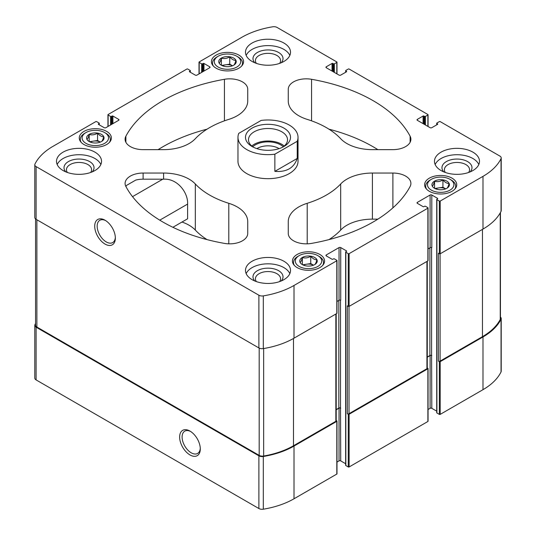 <?xml version="1.0" encoding="UTF-8"?>
<svg xmlns="http://www.w3.org/2000/svg" width="536" height="536" viewBox="0 0 536 536"><rect width="100%" height="100%" fill="white"/><g stroke="black" fill="none" stroke-linecap="round" stroke-linejoin="round"><path stroke-width="0.8" d="M112.902 123.642L112.902 116.037L118.63 119.347L118.63 120.332L105.894 127.689A1.199 0.697 0 0 1 104.192 127.689L98.456 124.379A0.603 0.348 0 0 1 98.456 123.883L99.1 123.521A0.603 0.348 0 0 0 99.1 123.025L96.654 121.618A0.603 0.348 0 0 0 95.803 121.618L53.01 146.328A70.866 40.917 0 0 0 34.961 164.049A4.502 2.6 0 0 0 34.786 164.766A4.502 2.6 0 0 0 36.106 166.602L258.888 295.222A4.502 2.6 0 0 0 263.31 295.885A70.866 40.917 0 0 0 294.009 285.467L336.809 260.757A0.603 0.348 0 0 0 336.809 260.268L334.364 258.861A0.603 0.348 0 0 0 333.519 258.861L332.883 259.23A0.603 0.348 0 0 1 332.032 259.23L326.297 255.92A1.199 0.697 0 0 1 325.948 255.424A1.199 0.697 0 0 1 326.297 254.935L339.04 247.578A1.199 0.697 0 0 1 340.735 247.578L346.47 250.888A0.603 0.348 0 0 1 346.47 251.384L345.834 251.746A0.603 0.348 0 0 0 345.834 252.242L348.273 253.649A0.603 0.348 0 0 0 349.124 253.649L427.882 208.182A0.603 0.348 0 0 0 427.882 207.687L425.437 206.28A0.603 0.348 0 0 0 424.586 206.28L423.949 206.648A0.603 0.348 0 0 1 423.098 206.648L417.37 203.338A1.199 0.697 0 0 1 417.015 202.849A1.199 0.697 0 0 1 417.37 202.36L430.107 195.004A1.199 0.697 0 0 1 431.808 195.004L437.543 198.313A0.603 0.348 0 0 1 437.543 198.802L436.9 199.171A0.603 0.348 0 0 0 436.726 199.412L436.726 412.727A0.603 0.348 0 0 0 436.9 412.975L439.346 414.382A0.603 0.348 0 0 0 440.197 414.382L482.99 389.672A70.866 40.917 0 0 0 501.039 371.951A4.502 2.6 0 0 0 501.214 371.234L501.214 318.518A4.502 2.6 0 0 0 500.443 317.064M428.056 409.497L430.107 408.311A1.199 0.697 0 0 1 431.808 408.311L436.726 411.152M345.653 251.994L345.653 465.308A0.603 0.348 0 0 0 345.834 465.55L348.273 466.963A0.603 0.348 0 0 0 349.124 466.963L427.882 421.49A0.603 0.348 0 0 0 428.056 421.249L428.056 368.534A0.603 0.348 0 0 0 427.882 368.286L427.272 367.937M336.983 462.079L339.04 460.893A1.199 0.697 0 0 1 340.735 460.893L345.653 463.734M35.557 323.503A70.866 40.917 0 0 0 34.961 324.649A4.502 2.6 0 0 0 34.786 325.365L34.786 378.074A4.502 2.6 0 0 0 36.106 379.917L258.888 508.537A4.502 2.6 0 0 0 263.31 509.2A70.866 40.917 0 0 0 294.009 498.782L336.809 474.072A0.603 0.348 0 0 0 336.983 473.824L336.983 421.108A0.603 0.348 0 0 0 336.809 420.867L336.206 420.519M445.356 172.478A12.576 7.263 180 0 1 444.404 169.711A12.576 7.263 180 0 1 452.17 163.004A12.576 7.263 180 0 1 465.871 164.572A12.576 7.263 180 0 1 469.556 169.711A12.576 7.263 180 0 1 468.605 172.478M67.395 172.478A12.576 7.263 180 0 1 66.444 169.711A12.576 7.263 180 0 1 74.209 163.004A12.576 7.263 180 0 1 87.911 164.572A12.576 7.263 180 0 1 91.596 169.711A12.576 7.263 180 0 1 90.644 172.478M125.893 186.515A18.016 10.405 0 0 1 126.67 185.322L135.735 180.089A18.016 10.405 0 0 1 143.112 179.178L163.601 179.178C177.617 178.32 188.277 192.906 187.607 204.082L159.755 220.162M163.601 173.048L143.112 173.048A18.016 10.405 0 0 0 125.096 183.446A18.016 10.405 0 0 0 125.886 186.495A148.646 85.82 0 0 0 224.43 243.391A18.016 10.405 0 0 0 247.733 233.448L247.733 221.616A36.033 20.804 0 0 0 228.798 203.305A82.578 47.677 0 0 1 195.318 183.975A36.033 20.804 0 0 0 163.601 173.048L163.601 179.178M34.786 325.365A4.502 2.6 0 0 0 36.106 327.201L258.888 455.821A4.502 2.6 0 0 0 263.31 456.484A70.866 40.917 0 0 0 294.009 446.066L336.809 421.356A0.603 0.348 0 0 0 336.983 421.108M189.965 454.93A14.606 8.435 -120 0 0 200.297 448.96A14.606 8.435 -120 0 0 189.965 431.078A14.606 8.435 -120 0 0 179.64 437.041A14.606 8.435 -120 0 0 189.965 454.93M427.272 261.246L427.272 368.225A1.199 0.697 0 0 1 426.924 368.714L349.016 413.692A1.199 0.697 0 0 1 347.321 413.692L348.273 414.248A0.603 0.348 0 0 0 349.124 414.248L427.882 368.775A0.603 0.348 0 0 0 428.056 368.534M500.443 212.497L500.443 318.685A4.502 2.6 0 0 1 500.249 319.429A70.866 40.917 0 0 1 482.46 336.655L440.09 361.117A1.199 0.697 0 0 1 438.388 361.117L439.346 361.666A0.603 0.348 0 0 0 440.197 361.666L482.99 336.956A70.866 40.917 0 0 0 501.039 319.235A4.502 2.6 0 0 0 501.214 318.518M423.949 124.131L423.949 116.037L424.586 116.406A0.603 0.348 0 0 0 425.437 116.406L427.882 114.999A0.603 0.348 0 0 0 427.882 114.51L349.124 69.037A0.603 0.348 0 0 0 348.273 69.037L345.834 70.451A0.603 0.348 0 0 0 345.834 70.94L346.47 71.308A0.603 0.348 0 0 1 346.47 71.797L340.735 75.107A1.199 0.697 0 0 1 339.04 75.107L326.297 67.75A1.199 0.697 0 0 1 325.948 67.261A1.199 0.697 0 0 1 326.297 66.772L332.032 63.462A0.603 0.348 0 0 1 332.883 63.462L333.519 63.831A0.603 0.348 0 0 0 334.364 63.831L336.809 62.417A0.603 0.348 0 0 0 336.809 61.928L277.112 27.463A4.502 2.6 0 0 0 272.69 26.8A70.866 40.917 0 0 0 241.991 37.218L199.191 61.928A0.603 0.348 0 0 0 199.191 62.417L201.637 63.831A0.603 0.348 0 0 0 202.481 63.831L203.117 63.462A0.603 0.348 0 0 1 203.968 63.462L209.703 66.772L209.703 67.75A1.199 0.697 0 0 0 210.052 67.261A1.199 0.697 0 0 0 209.703 66.772M340.735 460.893L340.521 408.057A1.199 0.697 0 0 0 338.826 408.057L336.206 409.571M431.808 408.311L431.594 355.475A1.199 0.697 0 0 0 429.899 355.475L427.272 356.989M436.726 199.412A0.603 0.348 0 0 0 436.9 199.66L439.346 201.067A0.603 0.348 0 0 0 440.197 201.067L482.99 176.364A70.866 40.917 0 0 0 501.039 158.636A4.502 2.6 0 0 0 501.214 157.926A4.502 2.6 0 0 0 499.894 156.083L440.197 121.618A0.603 0.348 0 0 0 439.346 121.618L436.9 123.025A0.603 0.348 0 0 0 436.9 123.521L437.543 123.883A0.603 0.348 0 0 1 437.543 124.379L431.808 127.689A1.199 0.697 0 0 1 430.107 127.689L417.37 120.332A1.199 0.697 0 0 1 417.015 119.843A1.199 0.697 0 0 1 417.37 119.347L423.098 116.037A0.603 0.348 0 0 1 423.949 116.037M209.703 67.75L196.96 75.107A1.199 0.697 0 0 1 195.265 75.107L189.53 71.797L189.53 71.308A0.603 0.348 0 0 0 189.53 71.797M189.53 71.308L190.166 70.94A0.603 0.348 0 0 0 190.166 70.451L187.727 69.037A0.603 0.348 0 0 0 186.876 69.037L108.118 114.51A0.603 0.348 0 0 0 108.118 114.999L110.563 116.406A0.603 0.348 0 0 0 111.414 116.406L112.051 116.037A0.603 0.348 0 0 1 112.902 116.037M34.786 164.766L34.786 217.482A4.502 2.6 0 0 0 36.106 219.318L36.106 166.602M105.029 244.068A14.606 8.435 -120 0 0 115.361 238.105A14.606 8.435 -120 0 0 105.029 220.216A14.606 8.435 -120 0 0 94.704 226.179A14.606 8.435 -120 0 0 105.029 244.068M336.809 260.757L336.809 313.473L294.009 338.183A70.866 40.917 0 0 1 263.31 348.601A4.502 2.6 0 0 1 258.888 347.938L36.106 219.318M347.321 413.692L347.321 305.815L348.273 306.364A0.603 0.348 0 0 0 349.124 306.364L427.882 260.898A0.603 0.348 0 0 0 428.056 260.65L428.056 207.935M438.388 361.117L438.388 253.233L439.346 253.783A0.603 0.348 0 0 0 440.197 253.783L482.99 229.08A70.866 40.917 0 0 0 501.039 211.352A4.502 2.6 0 0 0 501.214 210.635L501.214 157.926M216.135 68.206A16.067 9.273 0 0 0 233.642 70.216A16.067 9.273 0 0 0 243.565 61.647A16.067 9.273 0 0 0 227.499 52.374A16.067 9.273 0 0 0 211.432 61.647A16.067 9.273 0 0 0 216.135 68.206M83.958 144.519A16.067 9.273 0 0 0 101.465 146.529A16.067 9.273 0 0 0 111.381 137.96A16.067 9.273 0 0 0 95.314 128.687A16.067 9.273 0 0 0 79.254 137.96A16.067 9.273 0 0 0 83.958 144.519M429.323 191.285A16.067 9.273 0 0 0 446.83 193.295A16.067 9.273 0 0 0 456.746 184.726A16.067 9.273 0 0 0 440.686 175.453A16.067 9.273 0 0 0 424.619 184.726A16.067 9.273 0 0 0 429.323 191.285M297.145 267.598A16.067 9.273 0 0 0 314.652 269.608A16.067 9.273 0 0 0 324.568 261.039A16.067 9.273 0 0 0 308.502 251.766A16.067 9.273 0 0 0 292.435 261.039A16.067 9.273 0 0 0 297.145 267.598M252.074 61.432A22.519 13.005 0 0 0 276.616 64.253A22.519 13.005 0 0 0 290.519 52.24A22.519 13.005 0 0 0 283.926 43.041A22.519 13.005 0 0 0 259.384 40.227A22.519 13.005 0 0 0 245.481 52.24A22.519 13.005 0 0 0 252.074 61.432M441.054 170.535A22.519 13.005 0 0 0 465.596 173.356A22.519 13.005 0 0 0 479.499 161.343A22.519 13.005 0 0 0 472.906 152.15A22.519 13.005 0 0 0 448.364 149.33A22.519 13.005 0 0 0 434.462 161.343A22.519 13.005 0 0 0 441.054 170.535M252.074 279.645A22.519 13.005 0 0 0 276.616 282.465A22.519 13.005 0 0 0 290.519 270.452A22.519 13.005 0 0 0 283.926 261.253A22.519 13.005 0 0 0 259.384 258.439A22.519 13.005 0 0 0 245.481 270.452A22.519 13.005 0 0 0 252.074 279.645M63.094 170.535A22.519 13.005 0 0 0 87.636 173.356A22.519 13.005 0 0 0 101.539 161.343A22.519 13.005 0 0 0 94.946 152.15A22.519 13.005 0 0 0 70.404 149.33A22.519 13.005 0 0 0 56.501 161.343A22.519 13.005 0 0 0 63.094 170.535M297.232 141.276L274.861 154.194A30.029 17.34 180 0 1 246.768 149.578A30.029 17.34 180 0 1 237.971 137.316L237.971 161.343A30.029 17.34 0 0 0 246.768 173.604A30.029 17.34 0 0 0 279.49 177.362A30.029 17.34 0 0 0 298.029 161.343L298.029 137.316A30.029 17.34 180 0 1 297.232 141.276L297.232 158.442L274.861 171.359C286.532 172.291 293.989 167.989 297.232 158.442M224.43 79.294A148.646 85.82 0 0 0 125.886 136.191A18.016 10.405 0 0 0 125.096 139.239A18.016 10.405 0 0 0 143.112 149.644L163.601 149.644A36.033 20.804 0 0 0 195.318 138.71A82.578 47.677 0 0 1 228.798 119.381A36.033 20.804 0 0 0 247.733 101.07L247.733 89.237A18.016 10.405 0 0 0 224.43 79.294L224.43 120.841M410.114 136.191A148.646 85.82 0 0 0 311.57 79.294A18.016 10.405 0 0 0 288.268 89.237L288.268 101.07A36.033 20.804 0 0 0 307.202 119.381A82.578 47.677 0 0 1 340.682 138.71A36.033 20.804 0 0 0 372.399 149.644L392.888 149.644A18.016 10.405 0 0 0 410.904 139.239A18.016 10.405 0 0 0 410.114 136.191L410.114 142.288M311.57 243.391A148.646 85.82 0 0 0 410.114 186.495A18.016 10.405 0 0 0 410.904 183.446A18.016 10.405 0 0 0 392.888 173.048L372.399 173.048A36.033 20.804 0 0 0 340.682 183.975A82.578 47.677 0 0 1 307.202 203.305A36.033 20.804 0 0 0 288.268 221.616L288.268 233.448A18.016 10.405 0 0 0 311.57 243.391M118.63 120.332A1.199 0.697 0 0 0 118.985 119.843A1.199 0.697 0 0 0 118.63 119.347M428.056 248.905L430.107 247.719A1.199 0.697 0 0 1 431.808 247.719L431.808 195.004M336.983 301.48L339.04 300.294A1.199 0.697 0 0 1 340.735 300.294L340.735 247.578M336.809 313.473A0.603 0.348 0 0 0 336.983 313.232L336.983 260.516M427.272 357.237L430.107 355.596A1.199 0.697 0 0 1 431.808 355.596M336.206 409.812L339.04 408.177A1.199 0.697 0 0 1 340.735 408.177M35.557 218.936L35.557 325.191A4.502 2.6 0 0 0 36.877 327.034L259.183 455.379A4.502 2.6 0 0 0 263.652 456.029A70.866 40.917 0 0 0 293.48 445.758L335.851 421.296A1.199 0.697 0 0 0 336.206 420.807L336.206 313.821M377.88 219.144L372.399 219.144A36.033 20.804 0 0 0 340.682 230.071L340.682 183.975M328.93 239.619A82.578 47.677 0 0 0 340.682 230.071M377.88 149.644A148.646 85.82 0 0 0 328.93 129.163M288.268 101.07L288.268 89.237M181.972 222.045A36.033 20.804 0 0 1 195.318 230.071A82.578 47.677 0 0 0 207.07 239.619M172.887 227.291L187.607 218.789L187.607 204.082M207.07 129.163A148.646 85.82 0 0 0 158.12 149.644M247.733 101.07L247.733 89.237M105.666 220.604A12.864 7.424 -120 0 0 99.837 220.289A12.864 7.424 -120 0 0 97.86 230.594A12.864 7.424 -120 0 0 106.262 241.93A12.864 7.424 -120 0 0 112.694 242.567A12.864 7.424 -120 0 0 115.341 237.354M190.602 431.467A12.864 7.424 -120 0 0 184.766 431.152A12.864 7.424 -120 0 0 182.796 441.456A12.864 7.424 -120 0 0 191.198 452.793A12.864 7.424 -120 0 0 197.63 453.429A12.864 7.424 -120 0 0 200.276 448.217M57.184 164.532A22.519 13.005 180 0 1 73.037 155.185A22.519 13.005 180 0 1 94.946 158.522A22.519 13.005 180 0 1 100.855 164.532M65.868 171.895A15.015 8.67 180 0 1 70.002 160.787A15.015 8.67 180 0 1 89.639 161.591A15.015 8.67 180 0 1 92.172 171.895M246.165 273.635A22.519 13.005 180 0 1 262.017 264.288A22.519 13.005 180 0 1 283.926 267.632A22.519 13.005 180 0 1 289.835 273.635M254.848 281.005A15.015 8.67 180 0 1 258.982 269.896A15.015 8.67 180 0 1 278.62 270.693A15.015 8.67 180 0 1 281.152 281.005M256.375 281.588A12.576 7.263 180 0 1 255.424 278.814A12.576 7.263 180 0 1 263.189 272.107A12.576 7.263 180 0 1 276.891 273.682A12.576 7.263 180 0 1 280.576 278.814A12.576 7.263 180 0 1 279.625 281.588M435.145 164.532A22.519 13.005 180 0 1 450.997 155.185A22.519 13.005 180 0 1 472.906 158.522A22.519 13.005 180 0 1 478.815 164.532M443.828 171.895A15.015 8.67 180 0 1 447.962 160.787A15.015 8.67 180 0 1 467.6 161.591A15.015 8.67 180 0 1 470.132 171.895M246.165 55.422A22.519 13.005 180 0 1 262.017 46.076A22.519 13.005 180 0 1 283.926 49.419A22.519 13.005 180 0 1 289.835 55.422M254.848 62.792A15.015 8.67 180 0 1 258.982 51.684A15.015 8.67 180 0 1 278.62 52.481A15.015 8.67 180 0 1 281.152 62.792M256.375 63.375A12.576 7.263 180 0 1 255.424 60.602A12.576 7.263 180 0 1 263.189 53.895A12.576 7.263 180 0 1 276.891 55.469A12.576 7.263 180 0 1 280.576 60.602A12.576 7.263 180 0 1 279.625 63.375M322.612 265.481A15.015 8.67 0 0 0 323.516 262.513A15.015 8.67 0 0 0 319.121 256.382L317.848 255.645A13.212 7.631 0 0 0 299.162 255.645A13.212 7.631 0 0 0 299.162 266.432A13.212 7.631 0 0 0 317.848 266.432A13.212 7.631 0 0 0 317.848 255.645M299.162 255.645L297.889 256.382A15.015 8.67 0 0 0 293.487 262.513A15.015 8.67 0 0 0 294.391 265.481M302.324 264.61A8.737 5.045 0 0 0 316.944 262.345A8.737 5.045 0 0 0 306.244 256.168A8.737 5.045 0 0 0 302.324 264.61M314.632 264.637C315.376 264.275 316.126 262.66 316.877 259.806C314.84 259.86 312.796 258.68 310.746 256.262C307.972 257.93 305.185 258.359 302.371 257.561C301.627 260.396 300.884 262.01 300.133 262.392M454.789 189.161A15.015 8.67 0 0 0 455.701 186.2A15.015 8.67 0 0 0 451.299 180.069L450.026 179.332A13.212 7.631 0 0 0 431.339 179.332A13.212 7.631 0 0 0 431.339 190.119A13.212 7.631 0 0 0 450.026 190.119A13.212 7.631 0 0 0 450.026 179.332M431.339 179.332L430.066 180.069A15.015 8.67 0 0 0 425.671 186.2A15.015 8.67 0 0 0 426.576 189.161M434.502 188.297A8.737 5.045 0 0 0 449.121 186.032A8.737 5.045 0 0 0 438.421 179.855A8.737 5.045 0 0 0 434.502 188.297M446.81 188.324C447.553 187.955 448.304 186.347 449.054 183.493C447.017 183.547 444.974 182.367 442.924 179.949C440.157 181.617 437.363 182.046 434.555 181.248C433.812 184.083 433.061 185.69 432.311 186.079M109.424 142.395A15.015 8.67 0 0 0 110.329 139.434A15.015 8.67 0 0 0 105.934 133.303L104.661 132.566A13.212 7.631 0 0 0 85.974 132.566A13.212 7.631 0 0 0 85.974 143.353A13.212 7.631 0 0 0 104.661 143.353A13.212 7.631 0 0 0 104.661 132.566M85.974 132.566L84.701 133.303A15.015 8.67 0 0 0 80.299 139.434A15.015 8.67 0 0 0 81.211 142.395M89.137 141.524A8.737 5.045 0 0 0 103.756 139.266A8.737 5.045 0 0 0 93.056 133.089A8.737 5.045 0 0 0 89.137 141.524M101.445 141.558C102.188 141.189 102.939 139.581 103.689 136.72C101.652 136.781 99.609 135.595 97.559 133.183C94.785 134.844 91.998 135.28 89.19 134.476C88.447 137.316 87.696 138.924 86.946 139.313M241.609 66.082A15.015 8.67 0 0 0 242.513 63.114A15.015 8.67 0 0 0 238.111 56.99L236.838 56.253A13.212 7.631 0 0 0 218.152 56.253A13.212 7.631 0 0 0 218.152 67.04A13.212 7.631 0 0 0 236.838 67.04A13.212 7.631 0 0 0 236.838 56.253M218.152 56.253L216.879 56.99A15.015 8.67 0 0 0 212.484 63.114A15.015 8.67 0 0 0 213.388 66.082M221.314 65.211A8.737 5.045 0 0 0 235.94 62.953A8.737 5.045 0 0 0 225.234 56.776A8.737 5.045 0 0 0 221.314 65.211M233.629 65.245C234.373 64.876 235.116 63.268 235.867 60.407C233.83 60.461 231.787 59.282 229.743 56.87C226.969 58.531 224.175 58.967 221.368 58.163C220.624 61.004 219.874 62.612 219.124 63M313.526 265.166L310.746 263.565L302.713 264.804M313.52 265.173A7.504 4.335 0 0 0 306.559 264.208A7.504 4.335 0 0 0 303.49 265.173M310.746 263.565L310.746 256.262M302.371 264.563L302.371 257.561M445.711 188.853L442.924 187.252L434.89 188.491M445.697 188.86A7.504 4.335 0 0 0 438.743 187.895A7.504 4.335 0 0 0 435.668 188.86M442.924 187.252L442.924 179.949M434.555 188.25L434.555 181.248M222.48 65.774A7.504 4.335 0 0 1 225.555 64.816A7.504 4.335 0 0 1 232.51 65.774L229.743 64.166L221.703 65.412M229.743 64.166L229.743 56.87M221.368 65.164L221.368 58.163M100.339 142.087L97.559 140.479L89.525 141.725M100.333 142.094A7.504 4.335 0 0 0 93.371 141.129A7.504 4.335 0 0 0 90.303 142.094M97.559 140.479L97.559 133.183M89.19 141.477L89.19 134.476M237.971 137.316A30.029 17.34 180 0 1 238.768 133.35L261.139 120.439A30.029 17.34 180 0 1 298.029 137.316M274.861 154.194L274.861 171.359M252.074 146.509L252.074 146.509A22.519 13.005 180 0 1 252.074 128.124A22.519 13.005 180 0 1 283.926 128.124A22.519 13.005 180 0 1 283.926 146.509A22.519 13.005 180 0 1 252.074 146.509M253.213 147.125A19.517 11.269 180 0 1 248.483 139.769A19.517 11.269 180 0 1 268 128.499A19.517 11.269 180 0 1 287.517 139.769A19.517 11.269 180 0 1 282.787 147.125M251.759 146.02A19.517 11.269 180 0 1 284.241 146.02M252.711 146.77A18.016 10.405 180 0 1 283.289 146.77M256.891 148.626A15.175 8.764 180 0 1 279.109 148.626M143.112 179.178L143.112 173.048M36.106 379.917L36.106 327.201M258.888 508.537L258.888 455.821M263.31 509.2L263.31 456.484M294.009 498.782L294.009 446.066M336.809 474.072L336.809 421.356M427.882 421.49L427.882 368.775M349.124 466.963L349.124 414.248M482.99 389.672L482.99 336.956M440.197 414.382L440.197 361.666M501.039 371.951L501.039 319.235M203.968 71.06L203.968 63.462M338.826 408.057L338.826 300.421M340.521 408.057L340.521 300.2M429.899 355.475L429.899 247.84M431.594 355.475L431.594 247.619M345.834 72.166L345.834 70.94M346.47 71.797L346.47 71.308M332.032 71.06L332.032 63.462M326.297 66.772L326.297 67.75M332.883 71.549L332.883 63.462M333.519 71.918L333.519 63.831M334.364 72.407L334.364 63.831M336.809 62.417L336.809 73.821M201.637 72.407L201.637 63.831M199.191 62.417L199.191 73.821M202.481 71.918L202.481 63.831M203.117 71.549L203.117 63.462M190.166 72.166L190.166 70.94M110.563 124.989L110.563 116.406M108.118 114.999L108.118 126.402M111.414 124.499L111.414 116.406M112.051 124.131L112.051 116.037M99.1 124.747L99.1 123.521M258.888 347.938L258.888 295.222M263.31 348.601L263.31 295.885M294.009 338.183L294.009 285.467M346.47 251.384L346.47 250.888M345.834 465.55L345.834 252.242M348.273 253.649L348.273 306.364M348.273 466.963L348.273 414.248M349.124 253.649L349.124 306.364M427.882 208.182L427.882 260.898M437.543 198.802L437.543 198.313M436.9 412.975L436.9 199.66M439.346 201.067L439.346 253.783M439.346 414.382L439.346 361.666M482.99 229.08L482.99 176.364M440.197 201.067L440.197 253.783M501.039 211.352L501.039 158.636M436.9 124.747L436.9 123.521M437.543 124.379L437.543 123.883M423.098 123.642L423.098 116.037M417.37 119.347L417.37 120.332M424.586 124.499L424.586 116.406M425.437 124.989L425.437 116.406M427.882 114.999L427.882 126.402M430.107 195.004L430.107 247.719M417.37 202.36L417.37 203.338M339.04 247.578L339.04 300.294M326.297 254.935L326.297 255.92M430.107 408.311L430.107 355.596M339.04 460.893L339.04 408.177M440.09 361.117L440.09 253.836M482.46 336.655L482.46 229.381M500.249 319.429L500.249 212.839M349.016 413.692L349.016 306.411M426.924 368.714L426.924 261.447M36.877 327.034L36.877 219.767M259.183 455.379L259.183 348.092M263.652 456.029L263.652 348.547M293.48 445.758L293.48 338.484M335.851 421.296L335.851 314.029M392.888 207.881L392.888 173.048M372.399 219.144L372.399 173.048M307.202 243.84L307.202 203.305M311.57 120.841L311.57 79.294M228.798 243.84L228.798 203.305M195.318 230.071L195.318 183.975M125.886 142.288L125.886 136.191M162.797 179.178L132.519 196.652M345.653 72.266L345.653 70.692M190.347 72.266L190.347 70.692M99.274 124.848L99.274 123.273M436.726 124.848L436.726 123.273M428.056 114.751L428.056 126.503M107.944 114.751L107.944 126.503M199.017 62.176L199.017 73.921M336.983 62.176L336.983 73.921M323.516 264.342L323.516 262.513M293.487 264.342L293.487 262.513M455.701 188.029L455.701 186.2M425.671 188.029L425.671 186.2M110.329 141.256L110.329 139.434M80.299 141.256L80.299 139.434M242.513 64.943L242.513 63.114M212.484 64.943L212.484 63.114"/></g></svg>
